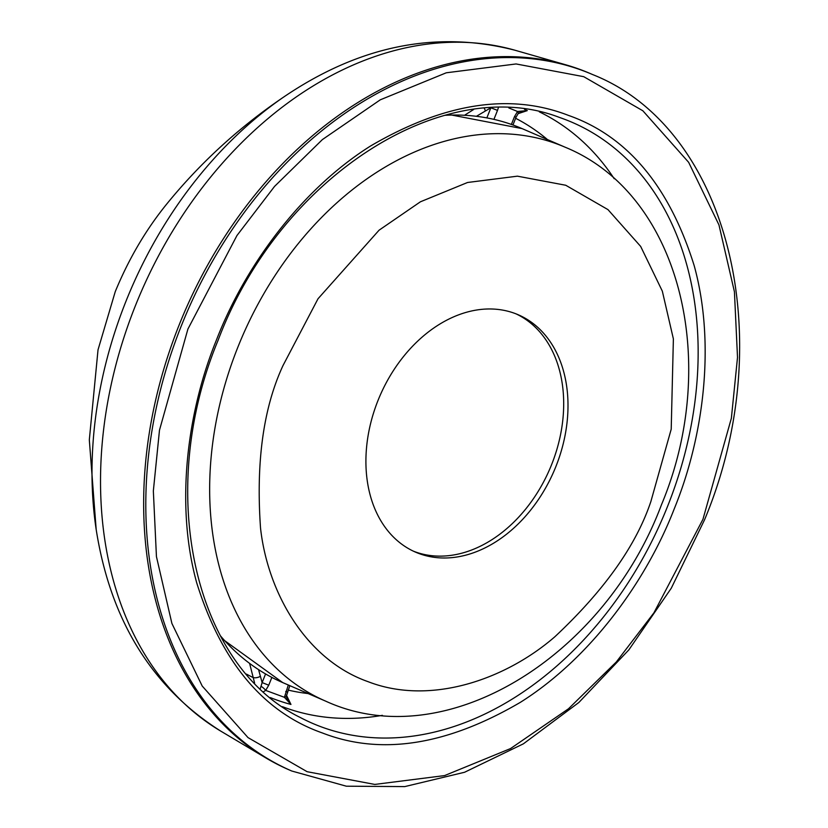 <?xml version="1.0" encoding="UTF-8"?>
<svg xmlns="http://www.w3.org/2000/svg" width="828" height="828" viewBox="0 0 828 828"><rect width="100%" height="100%" fill="white"/><g stroke="black" fill="none" stroke-linecap="round" stroke-linejoin="round"><path stroke-width="1.24" d="M674.292 508.723C645.84 582.156 589.867 658.633 520.357 702.341C446.747 745.417 380.808 755.643 322.527 733.018C263.501 712.318 221.562 662.245 196.702 582.788C175.339 505.525 186.766 412.603 216.574 339.656C245.026 266.212 300.999 189.736 370.509 146.028C444.118 102.951 510.058 92.726 568.329 115.351C627.365 136.051 669.303 186.134 694.164 265.581C715.527 342.844 704.09 435.776 674.292 508.723M518.069 113.664L527.27 110.621L517.541 111.48A5.175 1.366 40.6 0 1 518.245 113.446A5.175 1.366 40.6 0 1 518.245 113.457L522.095 111.2L527.27 110.621A320.467 234.976 113.4 0 0 524.476 109.306M291.787 771.023L289.634 770.092A379.327 278.136 -66.6 0 1 266.212 758.137A379.327 278.136 -66.6 0 1 178.962 325.425A379.327 278.136 -66.6 0 1 565.71 64.781A379.327 278.136 -66.6 0 1 590.467 73.63L592.62 74.561A379.327 278.136 -66.6 0 0 181.115 326.356A379.327 278.136 -66.6 0 0 291.787 771.023L346.352 786.196L404.747 786.6L464.56 772.265L523.379 743.834L578.865 702.486L628.835 649.897L671.291 588.18L704.535 519.829C780.514 338.383 728.65 128.33 592.62 74.561M249.683 663.704L254.61 683.079M263.552 691.722L265.695 690.397L284.408 697.311L290.959 704.442L286.436 695.178M473.554 109.565L465.181 114.844M490.89 107.754L476.824 116.044M270.363 697.59A320.467 234.976 113.4 0 0 290.959 704.442L287.326 699.836M258.605 669.79L262.134 682.582L260.271 688.679M498.352 107.775L497.504 110.393L491.387 107.971M512.956 124.976L516.061 117.183L514.478 116.665L517.541 111.48L508.837 107.95M288.31 685.004L284.408 697.311A5.175 1.625 2.5 0 0 286.353 696.151A5.175 1.625 2.5 0 0 286.353 696.141L289.831 685.656M285.732 691.483L287.306 692.001M265.55 673.992L262.134 682.582L268.748 685.211L265.695 690.397A5.175 1.366 -139.4 0 0 261.13 686.34M555.961 466.361A129.313 94.816 -66.6 0 1 415.677 552.204A129.313 94.816 -66.6 0 1 377.951 400.607A129.313 94.816 -66.6 0 1 518.235 314.764A129.313 94.816 -66.6 0 1 555.961 466.361M413.545 551.231A129.313 94.816 113.4 0 0 551.655 464.498A129.313 94.816 113.4 0 0 516.072 313.874M282.71 97.704C239.209 127.305 200.893 162.319 167.784 202.746C146.421 228.807 128.909 258.45 115.247 291.653L98.025 349.82L89.32 439.865L96.183 529.516A363.254 266.347 -66.6 0 1 125.773 301.754A363.254 266.347 -66.6 0 1 282.71 97.704C358.69 45.799 436.128 29.984 515.026 50.249L565.71 64.781M96.183 529.516C110.486 620.42 152.052 687.644 220.89 731.196A372.538 273.157 -66.6 0 1 135.202 306.225A372.538 273.157 -66.6 0 1 515.026 50.249M702.951 519.311L653.934 612.803L616.311 661.976L568.474 708.789L510.565 748.553L444.595 775.577L374.784 784.426L307.136 771.706L248.007 737.593L202.218 686.05L171.903 623.463L156.44 556.602L153.346 490.963L159.483 430.177L187.904 329.068L236.932 235.566L274.554 186.403L322.392 139.58L380.29 99.815L446.271 72.792L516.082 63.953L583.73 76.673L642.859 110.776L688.648 162.319L718.952 224.905L734.426 291.777L737.51 357.406L731.372 418.202L702.951 519.311M321.378 726.901A327.35 240.027 -66.6 0 1 300.326 717.514C193.804 665.764 154.971 491.635 218.147 340.173C279.233 177.896 442.649 72.45 559.521 117.452A327.35 240.027 -66.6 0 1 563.361 118.828A327.35 240.027 -66.6 0 1 667.678 506.084A327.35 240.027 -66.6 0 1 321.378 726.901M547.463 139.57A309.041 226.603 113.4 0 0 515.616 118.28M614.21 178.724A324.121 237.657 113.4 0 0 539.318 111.842M282.389 706.657A324.121 237.657 113.4 0 0 284.19 707.329A324.121 237.657 113.4 0 0 382.422 715.34M246.433 674.095A309.041 226.603 113.4 0 0 252.954 677.47A5.175 2.443 -13.3 0 0 260.158 676.383M288.082 690.066A309.041 226.603 113.4 0 0 308.161 693.574M485.27 110.704A5.175 2.639 57.7 0 0 484.328 108.416M486.926 117.721L490.787 108.002M493.974 119.253L497.504 110.393M514.478 116.665L511.393 124.407M268.748 685.211L271.853 677.428M221.945 638.688L282.731 682.593A301.744 221.242 -66.6 0 1 220.269 635.635M650.901 501.426C636.194 545.476 604.171 590.592 554.843 636.773C505.401 679.653 430.229 705.756 368.181 681.713C305.346 659.626 267.547 591.792 260.53 528.067C255.893 461.952 263.387 407.78 283.01 365.541L318.024 298.753L379.069 230.194L420.427 201.794L467.551 182.491L517.417 176.167L565.741 185.255L607.98 209.619L640.675 246.433L662.328 291.145L673.381 338.9L671.208 429.204L650.901 501.426M282.731 682.593L325.777 701.192A301.744 221.242 -66.6 0 1 237.75 347.47A301.744 221.242 -66.6 0 1 565.079 147.187L522.033 128.588A301.744 221.242 -66.6 0 0 445.029 115.299M220.89 731.196L266.212 758.137M516.061 117.183L518.245 113.457M287.326 699.846L286.353 696.151M325.777 701.192C445.681 756.223 604.657 656.376 661.417 504.883C720.815 363.275 680.906 194.456 565.079 147.187M448.403 114.419L522.033 128.588"/></g></svg>
